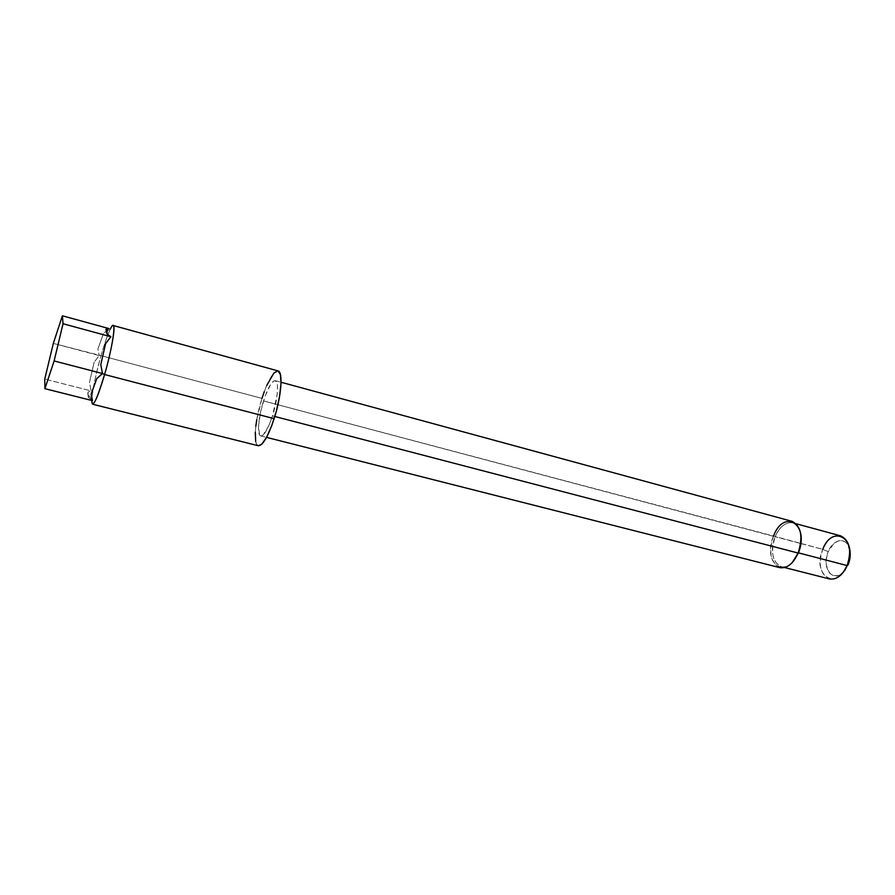 <?xml version="1.0" encoding="UTF-8"?>
<svg xmlns="http://www.w3.org/2000/svg" width="895" height="895" viewBox="0 0 895 895"><rect width="100%" height="100%" fill="white"/><g stroke="black" fill="none" stroke-linecap="round" stroke-linejoin="round"><path stroke-width="0.67" stroke-dasharray="4.47 3.36" d="M800.701 543.5L775.182 536.743C779.858 526.45 785.687 521.819 792.69 522.825C796.326 523.911 798.877 526.965 800.354 531.999C796.796 517.422 781.122 520.834 775.182 536.743L263.499 400.926C267.907 387.625 271.845 380.867 275.302 380.677C279.195 381.136 277.808 399.461 272.483 415.884L274.821 416.488L272.483 415.884L268.847 425.64L263.365 434.746L261.832 435.82L259.528 434.769L258.543 425.986L260.68 411.476L265.188 395.959L270.648 384.402L273.937 380.89L275.28 380.677L277.103 383.396L277.506 386.26L277.181 394.482L272.483 415.884C268.019 429.152 264.115 435.82 260.781 435.91C256.809 435.328 258.319 417.014 263.499 400.926L773.537 536.027C768.425 552.249 770.528 562.787 779.847 567.654M108.989 328.577L105.957 329.36L108.989 328.577L103.462 333.522L108.989 328.577M97.913 348.96L103.462 333.522L97.913 348.96L103.462 333.522L97.913 348.96L99.222 355.572L97.913 348.96M105.073 331.888L110.253 329.282C107.545 334.92 104.469 343.702 101.023 355.651L53.331 343.389L99.222 355.572L94.12 362.218L89.489 382.389L94.12 362.218L89.489 382.389L91.122 390.891L88.001 392.077L88.202 397.503L88.001 392.077L88.75 397.648L92.521 400.658L88.75 397.648C87.99 397.928 87.699 396.597 87.878 393.632L88.001 392.077L91.122 390.891L44.75 379.088L91.122 390.891L89.489 382.389L94.12 362.218L99.222 355.572L101.023 355.651C106.639 336.531 110.711 326.485 113.218 325.511M849.534 548.68C846.625 536.553 833.167 538.756 828.233 551.678L822.751 549.34L800.958 543.567M840.696 535.87C833.435 534.762 827.45 539.26 822.751 549.34C817.963 564.409 820.167 574.277 829.374 578.931M792.03 521.326C784.635 520.252 778.471 525.152 773.537 536.027L822.751 549.34L828.233 551.678L826.387 558.39L826.286 565.081L829.408 572.957L833.245 575.597L837.843 575.608L842.508 572.934L844.645 570.697M277.897 370.877L277.987 370.899C273.277 371.19 267.941 380.353 261.978 398.398L101.023 355.651L261.978 398.398C254.985 420.102 252.905 444.938 258.308 445.744M92.521 404.204C89.824 404.092 94.355 378.619 101.023 355.651C95.743 374.524 92.666 389.124 91.793 399.472L91.749 400.468M261.978 398.398L256.787 419.598M255.813 426.199L255.288 432.162M255.668 441.313L256.574 444.133L258.286 445.744M266.665 385.6L264.249 391.697M792.343 562.452C788.584 566.11 784.859 567.508 781.167 566.669C772.34 562.071 770.349 552.092 775.182 536.743C766.59 555.996 779.433 576.29 792.343 562.452M850.037 551.141L846.759 543.276L844.925 541.699L840.584 540.513L838.235 540.938L833.637 543.701L828.233 551.678C821.084 567.307 832.697 583.652 843.37 572.129M847.117 565.562C836.389 592.244 811.418 574.299 822.751 549.34M798.127 553.054C786.761 581.84 761.623 562.91 773.537 536.027M792.69 522.825L796.17 523.765M275.302 380.677L281.052 382.243M260.781 435.91L266.553 437.375M781.167 566.669L784.646 567.553M91.793 399.472L87.878 393.632"/><path stroke-width="1.34" d="M773.537 536.027C783.897 507.868 810.299 524.615 798.127 553.054L798.485 552.864C801.361 545.48 801.976 538.521 800.354 531.999C801.976 538.521 801.361 545.48 798.485 552.864L847.117 565.562L848.091 564.857C850.339 559.218 850.821 553.826 849.534 548.68M91.749 400.468C92.398 409.037 96.671 400.401 104.581 374.535C98.909 393.632 94.892 403.522 92.521 404.204L258.308 445.744C262.817 445.665 268.097 436.626 274.15 418.659L104.581 374.535L274.15 418.659C281.399 396.34 283.245 371.492 277.998 370.899L113.218 325.511C115.902 325.344 111.495 350.829 104.581 374.535L102.511 373.551L96.805 378.54L91.133 394.046L92.521 400.658L44.907 388.676L92.521 400.658L91.133 394.046L96.805 378.54L91.133 394.046L96.805 378.54L102.511 373.551L54.125 360.953L102.511 373.551L100.788 364.668L105.588 343.646L100.788 364.668L105.588 343.646L110.891 336.755L63.03 323.744L54.125 360.953L44.907 388.676L44.75 379.088L53.331 343.389L62.393 315.801L63.03 323.744L110.891 336.755L106.986 334.014L105.957 329.36L106.986 334.014L106.952 329.975L105.957 329.36C106.93 328.644 107.277 330.199 106.986 334.014L110.891 336.755L105.588 343.646L100.788 364.668L102.511 373.551L104.581 374.535C113.777 343.109 117.133 314.413 110.253 329.282M822.751 549.34C832.574 523.183 858.674 539.237 847.117 565.562C851.917 550.38 849.78 540.49 840.696 535.87L796.17 523.765M266.553 437.375L779.847 567.654C787.029 568.694 793.127 563.828 798.127 553.054L274.821 416.488L798.127 553.054C803.251 536.709 801.215 526.137 792.03 521.326L281.052 382.243M256.787 419.598L255.813 426.199M255.288 432.162L255.668 441.313M258.286 445.744L261.743 444.244L266.609 437.275L271.744 425.662L276.32 411.23L279.587 396.328L281.019 383.396L280.403 374.479L277.987 370.899M277.897 370.877L273.937 372.98L266.665 385.6M264.249 391.697L261.978 398.398M784.646 567.553L829.374 578.931C836.445 579.994 842.363 575.541 847.117 565.562L798.485 552.864L792.343 562.452L798.127 553.054M844.645 570.697L849.254 561.489L850.037 551.141M62.393 315.801L108.989 328.577L62.393 315.801L63.03 323.744L54.125 360.953L44.907 388.676L44.75 379.088L53.331 343.389L62.393 315.801M843.37 572.129L847.117 565.562"/></g></svg>
